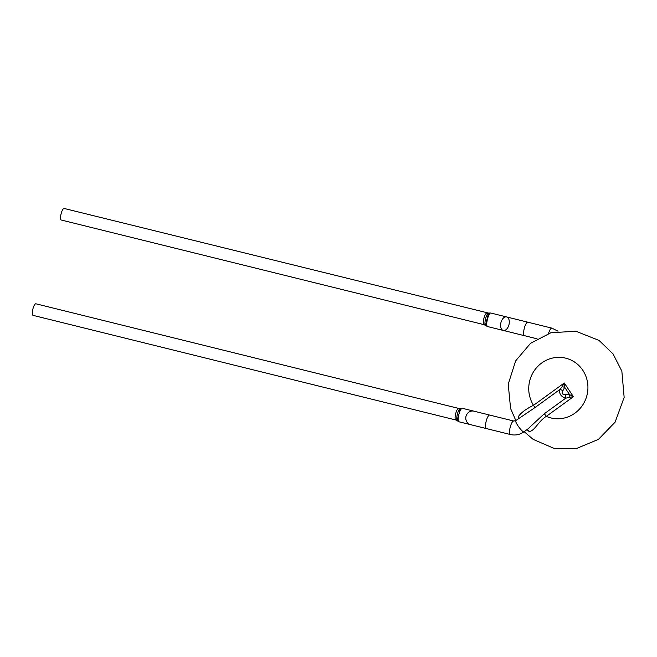 <?xml version="1.0" encoding="UTF-8"?>
<svg xmlns="http://www.w3.org/2000/svg" width="657" height="657" viewBox="0 0 657 657"><rect width="100%" height="100%" fill="white"/><g stroke="black" fill="none" stroke-linecap="round" stroke-linejoin="round"><path stroke-width="0.99" d="M562.86 390.775C561.333 393.354 562.162 394.594 565.349 394.52A3.975 0.838 82.9 0 1 565.677 398.224C560.864 396.508 558.935 393.6 559.879 389.494A3.975 1.486 -143 0 1 562.86 390.775L564.708 387.326A3.975 1.511 -163 0 0 562.055 386.85L564.289 382.982L573.397 396.697L546.312 416.366C538.034 421.433 534.658 431.329 528.984 431.468A3.975 3.26 -92.8 0 0 526.651 429.883M519.071 418.197L518.43 416.472C521.149 412.571 526.183 408.851 533.533 405.32A3.975 0.747 -126 0 1 534.79 407.71L515.77 420.595L513.774 421.03L473.984 411.183A6.956 6.521 -76.1 0 1 474.017 411.192M506.613 316.937L527.834 322.193A6.956 1.971 -76.1 0 0 524.508 327.506A6.956 1.971 -76.1 0 0 524.023 335.284A6.956 1.971 -76.1 0 0 524.491 335.694L503.27 330.438A6.956 4.147 -76.1 0 0 508.961 324.706A6.956 4.147 -76.1 0 0 506.629 316.945A6.956 4.147 -76.1 0 0 506.613 316.937A6.956 4.147 -76.1 0 0 500.913 322.694A6.956 4.147 -76.1 0 0 503.27 330.438L487.437 326.521C485.186 325.971 488.479 312.576 490.754 313.019L506.613 316.937M486.944 313.093A5.962 1.692 103.9 0 0 483.872 318.473A5.962 1.692 103.9 0 0 484.078 324.665L61.298 220.038A5.962 1.692 103.9 0 1 61.093 213.845A5.962 1.692 103.9 0 1 64.164 208.466L488.529 313.077L485.482 325.42C483.839 323.778 486.311 313.775 488.529 313.093M527.448 429.349L544.259 413.779A3.975 0.747 54 0 1 546.312 416.366A30.789 29.524 -76.1 0 0 563.123 418.271A30.789 29.524 -76.1 0 0 586.602 378.391A30.789 29.524 -76.1 0 0 545.762 360.512A30.789 29.524 -76.1 0 0 533.533 405.32L564.289 382.982L564.708 387.326L569.529 394.57L569.019 397.337L565.677 398.224L544.259 413.779M462.536 408.35L462.52 408.342C459.843 407.636 456.484 421.137 459.161 421.835L470.65 424.677A6.956 6.521 -76.1 0 1 465.994 416.366A6.956 6.521 -76.1 0 1 473.984 411.183L462.512 408.342L460.311 408.399L459.087 413.302M457.256 420.743C455.662 419.141 458.151 409.089 460.302 408.416L458.701 408.424A5.962 1.692 103.9 0 0 455.63 413.803A5.962 1.692 103.9 0 0 455.843 419.995L459.161 421.835M455.843 419.995L33.064 315.368A5.962 1.692 103.9 0 1 32.85 309.176A5.962 1.692 103.9 0 1 35.921 303.797L458.701 408.424M562.055 386.85L559.879 389.494L534.79 407.71M518.43 416.472L518.767 418.419M569.019 397.337L573.397 396.697L569.529 394.57L565.349 394.52M548.529 333.501A6.956 1.971 -76.1 0 1 551.872 328.139L527.834 322.193M527.423 429.308L523.941 431.846A6.956 1.306 -126 0 1 518.8 426.984A6.956 1.306 -126 0 1 515.77 420.595M523.941 431.846C519.794 434.737 515.293 435.632 510.432 434.523A6.956 1.971 -76.1 0 1 510.185 427.305A6.956 1.971 -76.1 0 1 513.774 421.03M510.432 434.523L486.394 428.578A6.956 1.971 -76.1 0 1 486.147 421.351A6.956 1.971 -76.1 0 1 489.736 415.076M456.845 419.429A5.962 1.692 103.9 0 0 458.364 416.456M459.292 412.719A5.962 1.692 103.9 0 0 459.333 409.385M524.155 431.682L533.139 439.369L553.867 448.312L576.444 448.534L598.461 439.361L615.124 422.139L624.15 397.395L621.859 371.189L613.038 353.893L599.11 340.466L575.861 331.218L550.878 332.771L530.536 343.324L515.646 360.882L508.222 384.189L510.588 408.506L515.835 420.546M558.048 331.185L551.872 328.139M537.048 338.798L524.491 335.694M484.078 324.665L487.387 326.504M490.771 313.019L488.545 313.069M487.404 326.513L486.894 325.65M486.394 428.578L470.65 424.677M458.463 415.84L457.239 420.759"/></g></svg>
